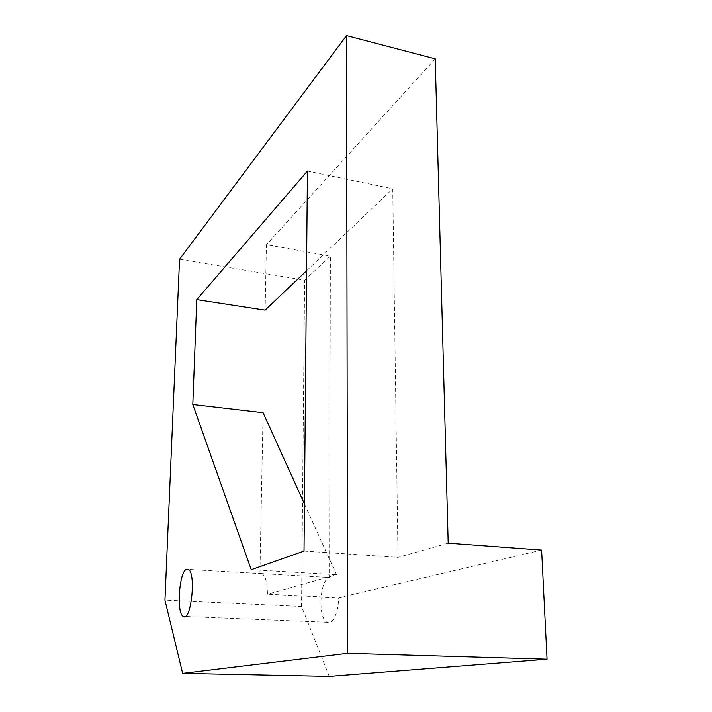 <?xml version="1.0" encoding="UTF-8"?>
<svg xmlns="http://www.w3.org/2000/svg" width="712" height="712" viewBox="0 0 712 712"><rect width="100%" height="100%" fill="white"/><g stroke="black" fill="none" stroke-linecap="round" stroke-linejoin="round"><path stroke-width="0.53" stroke-dasharray="3.56 2.67" d="M329.273 676.4L301.55 606.482L164.953 600.154M301.55 606.482L304.629 280.172L179.558 259.257M541.609 550.082L338.529 597.795C338.69 612.24 332.557 625.261 327.235 622.288C317.543 618.826 319.661 579.221 329.54 577.521L330.386 256.106L304.629 280.172M448.195 543.194L398.008 557.362L392.748 188.796L306.534 270.774M265.122 310.147L266.413 244.732L330.386 256.106M435.237 58.829L266.413 244.732M263.093 412.693L259.916 573.516L262.087 573.694C265.594 576.195 267.374 583.039 267.427 594.226L338.529 597.795M304.442 503.927L336.527 574.717L267.427 594.226M251.247 569.698L336.527 574.717M304.024 551.079L398.008 557.362M259.916 573.516L329.54 577.521M307.424 171.058L392.748 188.796M262.087 573.694L188.395 569.449M327.235 622.288L185.236 616.485"/><path stroke-width="1.07" d="M182.637 673.374L164.953 600.154L179.558 259.257L346.522 35.6L435.237 58.829L448.195 543.194L541.609 550.082L547.047 659.196L329.273 676.4L182.637 673.374L347.625 653.313L547.047 659.196M186.571 569.288C179.255 571.255 176.193 612.872 183.18 616.396C190.932 622.92 196.45 573.124 188.395 569.449L186.571 569.288M347.625 653.313L346.522 35.6M192.81 404.514L196.779 299.636L307.424 171.058L304.024 551.079L251.247 569.698L192.81 404.514L263.093 412.693L304.442 503.927M306.534 270.774L265.122 310.147L196.779 299.636M185.236 616.485L183.18 616.396"/></g></svg>
